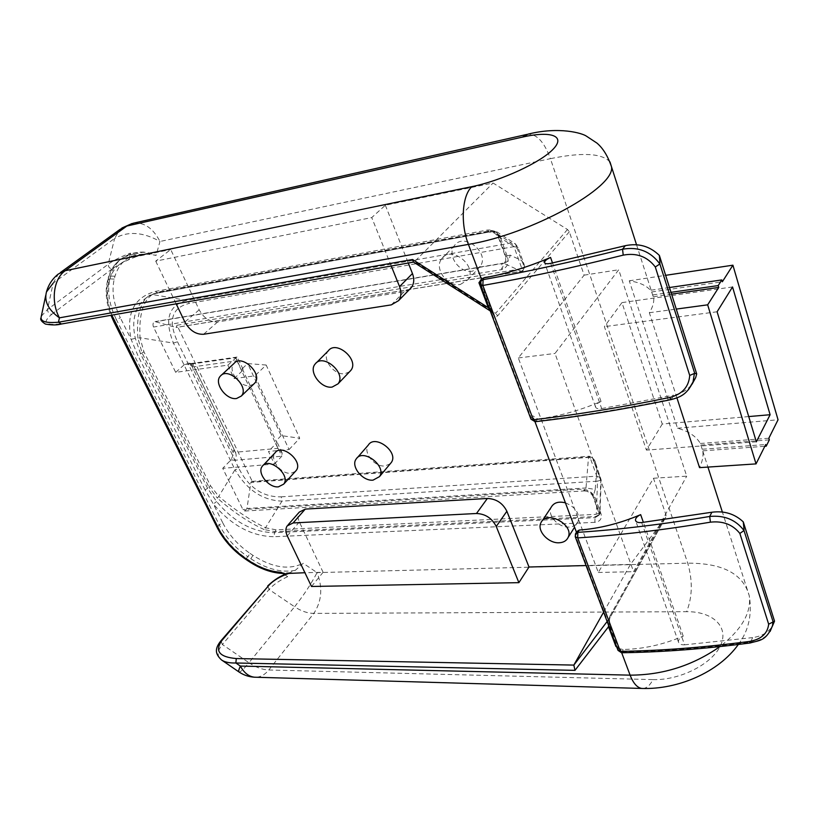<?xml version="1.0" encoding="UTF-8"?>
<svg xmlns="http://www.w3.org/2000/svg" width="819" height="819" viewBox="0 0 819 819"><rect width="100%" height="100%" fill="white"/><g stroke="black" fill="none" stroke-linecap="round" stroke-linejoin="round"><path stroke-width="0.61" stroke-dasharray="4.09 3.07" d="M750.337 642.946L750.675 642.086C759.459 641.001 765.939 637.458 770.116 631.449M641.666 522.542L684.582 644.829C681.07 644.973 679.012 644.01 678.429 641.942C678.255 639.69 679.862 637.755 683.23 636.138C663.032 644.727 642.946 649.16 622.972 649.457L620.249 648.894L621.693 652.753L622.645 651.883C662.653 651.31 705.323 648.044 750.675 642.086L752.61 637.612C761.609 636.332 768.202 632.534 772.378 626.218M576.883 531.541L576.924 533.466L575.511 535.728L575.87 533.169M608.773 625.849L610.462 626.975L610.186 627.897L575.511 535.728L575.378 537.131M620.249 648.894L616.738 646.99M684.582 644.829L752.61 637.612M535.36 421.693L536.128 421.109L531.214 417.936L532.77 415.827L537.704 418.949L536.128 421.109C578.009 416.328 623.105 408.988 671.426 399.088C678.419 397.747 684.1 394.615 688.482 389.711M671.13 399.621L673.842 395.147C681.5 393.54 687.571 389.895 692.055 384.224M530.988 419.185L531.214 417.936L490.274 309.172L490.642 308.313L489.015 307.657M576.924 533.466L576.453 532.227M534.981 421.734L532.77 415.827M409.51 289.424L404.187 291.718L217.67 321.939C210.073 322.276 203.911 318.243 199.191 309.848L170.71 249.529L155.723 261.128L371.744 217.578L385.339 205.241L493.069 183.016L567.475 229.484L569.318 231.787L584.131 275.153L518.304 357.954L598.3 572.471L653.47 478.245L666.042 515.069L666.062 516.625L610.135 617.434L610.063 615.827L666.042 515.069M603.613 612.141L630.466 564.404L666.062 516.625M665.786 517.147L609.848 617.966L608.537 625.225M609.141 626.811L610.841 628.04L610.636 629.156L610.186 627.897C608.804 622.798 608.763 618.775 610.063 615.827M653.47 478.245L686.731 476.156L618.703 269.748L554.995 353.45L633.578 571.682L686.731 476.156M584.131 275.153L618.703 269.748M385.339 205.241L408.292 263.032M41.319 316.195L47.492 309.531L108.19 264.261C113.524 260.381 120.946 256.654 130.477 253.091C130.661 255.856 132.565 257.043 136.2 256.654L170.71 249.529M130.477 253.091L128.778 259.551C129.525 257.268 131.654 255.446 135.186 254.064L142.107 252.385L146.57 252.232L156.081 255.395C134.377 251.105 120.68 258.057 114.977 276.269L114.25 279.105C111.507 290.96 113.534 303.849 120.342 317.782L116.39 319.594C109.203 304.934 107.043 291.359 109.9 278.869L110.616 276.023C112.295 269.471 115.428 264.127 120.035 259.992C125.829 254.934 133.19 252.395 142.107 252.385M284.633 574.641L287.653 576.678C286.077 575.214 286.046 574.15 287.551 573.484M311.507 586.476L323.096 572.266L304.924 572.727M323.096 572.266L299.375 522.01C297.604 518.089 297.573 514.782 299.293 512.11M630.466 564.404L586.076 565.54M565.427 502.835C575.675 507.166 579.883 513.441 578.06 521.652C576.484 524.959 573.525 526.75 569.185 527.037C558.558 527.917 546.918 515.223 551.156 507.309M349.529 371.785L344.963 373.669C334.009 375.655 321.355 358.568 328.204 350.921M295.249 471.539L290.909 473.239C281.183 474.518 269.369 459.336 275.071 452.815M390.192 463.82L384.95 465.96C374.641 467.28 362.684 452.375 368.284 445.106M472.645 271.12C459.95 273.925 446.447 255.354 454.32 245.792C463.667 231.593 490.448 252.999 480.159 266.462L472.645 271.12M253.706 384.111L249.969 385.595C239.711 387.5 227.211 370.239 234.019 363.462M569.318 231.787L497.686 315.796C495.669 317.526 493.396 315.827 490.868 310.688L491.175 309.582L489.434 308.783M489.68 309.428L493.57 313.032M490.243 310.923L493.581 313.042L495.628 313.308L497.686 315.796M595.208 489.445L593.038 496.683C592.68 494.43 586.742 490.509 585.708 491.031L584.326 490.919L586.015 487.96L246.98 508.466L250.88 482.442L588.492 457.411L586.015 487.96L595.208 489.445L596.805 469.328L595.618 463.196C594.123 459.06 592.209 456.982 589.875 456.982L589.168 456.214L588.492 457.411C592.291 457.882 595.065 461.855 596.805 469.328L601.187 480.036L597.532 481.183L596.795 476.167L600.88 477.856L599.59 514.342L595.741 516.513L596.283 514.352L599.989 512.52L599.068 511.814L593.253 495.864C592.27 493.192 589.752 491.584 585.708 491.031L582.657 489.127C588.492 489.782 592.639 492.608 595.106 497.604L593.038 496.723L598.863 512.684L599.068 511.814L599.099 515.151L599.59 514.342M276.095 529.842L274.508 532.688L595.044 517.649L595.741 516.513L275.379 531.705L264.189 529.576L265.51 527.774L276.095 529.842L596.283 514.352L597.532 481.183L281.992 501.126C262.5 500.378 246.836 489.916 235.002 469.748L238.943 468.581C248.935 487.837 263.042 497.256 281.255 496.826L281.992 501.126L265.51 527.774C250.256 520.239 234.674 509.776 218.755 496.386L235.002 469.748L173.444 343.089C164.107 319.564 168.509 305.323 186.66 300.348L189.486 303.347C171.775 307.545 167.793 320.352 177.508 341.758L173.444 343.089L140.049 337.776L143.909 351.781L210.606 485.902L218.755 496.386L217.414 498.167L208.876 487.07L210.606 485.902M264.189 529.576C248.659 522.389 233.077 511.926 217.414 498.167M137.92 338.206C136.353 319.205 139.24 305.682 146.581 297.666L150.164 294.942L159.695 291.871L491.072 230.886L490.192 231.818L158.651 292.711C152.529 293.867 147.41 296.396 143.284 300.297C134.316 309.51 131.664 322.184 135.319 338.329L140.663 354.084L207.617 488.349L208.876 487.07L142.056 352.907L137.92 338.206L140.049 337.776C138.79 315.428 142.885 301.013 152.354 294.543L186.66 300.348L511.466 242.967L515.335 243.816L517.373 248.73L517.987 247.41L513.963 246.642L511.466 242.967L492.485 230.743L161.353 291.666L152.354 294.543L161.353 291.666M150.164 294.942L146.652 297.604M135.319 338.329L131.112 339.353C125.942 313.329 134.081 297.328 155.508 291.38L487.448 230.057C493.458 229.596 497.87 232.381 500.685 238.39L498.658 238.022L499.242 237.08L496.529 231.644L491.072 230.886C495.024 230.62 497.747 232.688 499.242 237.08L517.373 248.73L521.611 260.503C524.784 266.492 524.651 270.075 521.212 271.263L521.928 268.714C524.262 268.212 524.948 266.656 523.976 264.025L521.611 260.503L510.104 255.108C509.694 259.49 507.575 262.223 503.746 263.288L521.212 271.263L176.085 327.436L176.996 325.245L252.559 482.043L251.73 481.408L589.168 456.214C592.936 457.739 595.085 460.063 595.618 463.196M222.85 523.013C229.044 535.053 238.114 545.188 250.071 553.419L247.881 556.756C235.299 548.085 225.737 537.418 219.195 524.754L222.85 523.013L213.35 504.002L205.047 489.864L207.617 488.349L216.605 501.576C233.814 522.01 253.122 532.381 274.508 532.688L274.16 536.721C251.709 536.353 231.439 525.45 213.35 504.002L216.605 501.576M500.685 238.39L507.616 257.412L505.589 257.012L505.907 256.327L498.986 237.356C497.113 233.364 494.185 231.511 490.192 231.818L157.883 293.048L160.463 291.533L491.717 230.528L496.529 231.654M507.616 257.412C509.101 263.421 507.217 267.465 501.955 269.533C503.235 265.028 504.504 262.264 505.763 261.23L505.907 256.327L510.104 255.108M143.909 351.781L137.92 355.579L131.112 339.353L120.342 317.782M246.98 508.466L244.861 511.015L242.905 509.531L222.717 468.325L274.426 464.045L268.478 451.412L289.056 449.559L254.863 375.849L234.132 378.552L227.825 365.151L175.686 372.348L153.481 327.037C152.518 324.201 153.02 322.399 154.996 321.621L176.085 327.436M281.193 572.317L285.831 573.495L289.547 572.747L295.321 570.341L303.194 563.277L317.066 572.614C311.302 583.722 303.818 595.106 294.605 606.777C301.146 611.117 307.555 613.318 313.831 613.4L268.765 669.993C262.356 669.727 255.743 667.301 248.945 662.725C243.571 669.256 240.243 672.338 238.964 671.949L238.964 671.949M61.425 323.996L413.4 261.998M136.2 256.654C125.829 260.667 117.834 264.732 112.213 268.847C109.633 268.55 108.292 267.014 108.19 264.261L114.64 238.401C127.948 230.927 143.059 231.951 159.971 241.472L156.081 255.395M46.458 291.973L45.772 295.229M220.895 640.837L222.389 644.522C217.23 650.849 216.8 655.886 221.099 659.643M287.653 576.678C279.422 580.487 273.239 584.756 269.093 589.496L222.389 644.522L248.945 662.725L294.605 606.777L269.093 589.496L267.741 585.892M567.475 229.484L495.628 313.308L414.516 261.66L493.069 183.016M598.3 572.471L633.578 571.682M518.304 357.954L554.995 353.45M662.264 424.037L646.426 450.102L604.391 326.648L621.949 302.61L662.264 424.037L748.72 416.574M732.534 286.957L621.949 302.61M756.336 441.81L646.426 450.102M460.298 284.49L467.874 279.822C478.183 266.298 451.003 244.564 441.646 258.835C433.753 268.448 447.502 287.244 460.298 284.49M155.723 261.128L176.167 303.829M391.267 266.032L371.744 217.578M717.106 311.773L604.391 326.648M550.696 263.349L601.658 408.558C597.962 409.06 595.894 408.476 595.464 406.818C595.485 404.955 597.338 403.173 601.023 401.474C579.453 410.636 558.343 416.462 537.704 418.949M676.934 397.891L649.334 312.735C652.6 307.442 654.064 302.631 653.736 298.321L651.678 291.963C647.901 286.2 640.438 282.483 629.258 280.804L677.508 428.214C688.615 431.255 696.222 436.343 700.337 443.478L702.815 451.146C703.449 456.234 702.354 461.732 699.539 467.639M266.165 365.028L247.686 363.564L281.142 435.595L299.723 438.226L266.165 365.028L254.863 375.849M234.132 378.552L242.035 371.12L243.038 369.256L242.24 368.683L247.686 363.564M289.056 449.559L299.723 438.226M281.142 435.595L275.993 440.95L276.822 441.625L275.931 443.632L268.478 451.412M242.24 368.683L275.993 440.95M227.825 365.151L237.029 357.064L236.947 360.729L194.083 366.717L235.391 452.252L277.938 448.382L282.115 452.958L281.818 456.203L234.633 460.288C236.374 458.077 236.63 455.395 235.391 452.252L233.18 451.545L234.121 449.508L233.63 453.634L231.101 459.817L222.717 468.325M601.658 408.558L673.842 395.147M702.487 449.221L765.693 444.543M703.009 450.829L764.823 446.294M700.849 445.086L769.328 439.885M700.337 443.478L768.836 438.237M677.508 428.214L778.05 419.778M629.258 280.804L665.642 275.327M649.334 312.735L676.269 309.091M653.521 296.693L671.56 294.134M652.948 294.912L670.996 292.332M651.105 290.192L669.481 287.52M651.678 291.963L722.358 281.756M274.426 464.045L281.818 456.203L275.931 443.632M175.686 372.348L184.725 364.332C187.305 362.786 190.059 362.797 193.008 364.363L191.922 366.226L233.64 453.644M250.88 482.442L251.73 481.408M622.972 649.457L622.645 651.883L618.058 648.894L618.253 647.768L616.553 646.508M617.864 649.989L618.058 648.894L610.636 629.156M490.274 309.172L480.845 284.121L481.019 281.019L480.558 285.196M480.313 282.698L481.224 283.282L491.165 309.582L493.55 313.053M607.145 621.519L610.135 617.434L609.571 619.563C609.213 621.068 610.298 627.426 610.462 626.975L618.621 648.157M111.824 315.141C107.443 303.593 106.398 292.997 108.692 283.343L109.418 280.497C112.244 269.84 118.694 262.868 128.778 259.551M595.044 517.649L599.099 515.151L598.863 512.684L600.931 513.595C602.211 518.683 600.184 521.601 594.86 522.338L595.044 517.649M155.508 291.38L157.883 293.048C152.006 294.185 147.133 296.591 143.284 300.297L146.581 297.666M487.448 230.057L489.537 232.166C493.468 231.859 496.509 233.814 498.658 238.022L505.579 257.012L505.784 261.189L503.091 263.175L503.746 263.288L155.753 321.683M595.106 497.604L600.931 513.595M594.86 522.338L274.16 536.721M205.047 489.864L137.92 355.579M217.219 527.61L219.195 524.754L116.39 319.594L114.588 321.038L217.659 526.392C224.211 539.076 233.784 549.754 246.386 558.435L249.304 560.411C263.227 569.594 276.638 573.709 289.547 572.747M526.822 134.429L527.897 134.183C536.814 133.927 544.318 142.086 550.409 158.671L159.971 241.472C153.102 228.255 144.298 222.144 133.538 223.147L132.166 223.464M609.981 161.927C602.037 153.235 582.186 152.15 550.409 158.671L687.745 563.175C692.802 581.019 692.424 597.194 686.609 611.691L313.831 613.4C321.806 601.197 322.881 587.602 317.066 572.614L687.745 563.175C722.87 563.052 743.396 573.976 749.313 595.935C751.392 612.766 741.666 629.606 720.126 646.447M250.071 553.419L252.989 555.384C272.277 567.659 289.015 570.29 303.194 563.277M244.861 511.015L584.326 490.919L582.657 489.127L242.905 509.531M154.996 321.621L503.091 263.175C501.423 263.984 501.044 266.103 501.955 269.533L153.481 327.037M114.977 276.269L110.616 276.023L108.763 277.426L108.036 280.272C105.19 292.772 107.381 306.367 114.588 321.038L113.954 322.01M114.25 279.105L109.9 278.869L107.504 280.978C104.996 291.544 106.142 302.989 110.944 315.295M252.989 555.384L250.798 558.732L247.881 556.756L245.485 559.121M295.321 570.341C281.46 572.952 266.625 569.082 250.798 558.732L248.413 561.097M108.692 283.343L107.504 280.978L108.763 277.426C110.432 270.874 113.565 265.53 118.161 261.394C113.288 265.745 109.981 271.324 108.221 278.122L109.418 280.497M135.186 254.064C128.44 254.904 122.768 257.35 118.161 261.394L120.035 259.992C127.037 254.003 135.882 251.413 146.57 252.232M121.908 228.02L119.963 229.433L114.64 238.401L53.174 283.139L47.492 309.531C47.686 312.356 49.109 313.953 51.761 314.312C41.749 322.768 45.24 325.87 62.213 323.628M112.213 268.847L51.761 314.312M642.976 688.482C646.805 688.165 650.132 685.216 652.958 679.606L268.765 669.993C265.008 674.631 260.729 677.047 255.927 677.252M652.958 679.606C679.913 680.497 712.52 663.861 720.659 645.229C729.207 626.596 712.458 611.373 686.609 611.691M53.174 283.139L58.303 274.048L60.299 272.604M299.375 522.01L287.274 535.882M404.187 291.718L391.318 304.873M217.67 321.939L203.562 334.275M199.191 309.848L184.869 322M601.023 401.474L552.497 262.95M683.23 636.138L643.365 522.338M237.029 357.064L189.025 363.82L191.922 366.226L194.083 366.717L189.947 363.728L188.227 364.506L235.8 357.79L242.035 371.12M234.633 460.288L231.101 459.817M277.938 448.382L236.947 360.729M184.725 364.332L188.227 364.506M234.121 449.508L193.008 364.363M281.255 496.826L596.795 476.167L589.875 456.982L252.559 482.043M176.996 325.245L521.928 268.714L513.963 246.642L189.486 303.347M177.508 341.758L238.943 468.581M599.549 514.424L599.969 512.489M595.751 463.605L601.187 480.036L599.989 512.52M282.924 573.484L285.831 573.495M41.319 316.216L40.96 317.946M288.083 524.846L287.131 525.941M221.335 375.215L220.342 376.136M454.32 245.792L441.646 258.835M480.159 266.462L467.874 279.822M357.279 457.749L356.132 459.07M263.257 465.243L262.326 466.216M316.38 362.797L315.1 364.076M542.239 520.792L540.909 522.809M578.06 521.652L574.569 527.201M738.4 644.379C748.586 630.896 752.221 614.741 749.313 595.935L722.368 512.018M636.537 244.748L653.736 298.321M702.815 451.146L707.933 467.086M678.429 641.942L635.728 520.925M595.464 406.818L544.696 262.93M282.115 452.958L276.822 441.625M243.038 369.256L237.438 357.268M523.965 264.025C524.846 266.288 525.071 271.386 521.468 271.314L176.382 327.457M496.58 231.685L515.335 243.816L517.987 247.41L523.904 263.872"/><path stroke-width="1.23" d="M768.672 624.201C767.526 633.701 761.086 639.444 749.365 641.451C703.746 647.45 660.728 650.757 620.311 651.34L577.692 537.899L575.255 536.803L575.47 533.804L577.825 532.35L577.692 537.899C619.072 535.298 663.308 530.057 710.421 522.174L709.704 516.461C662.796 524.385 618.836 529.678 577.825 532.35L579.268 530.047C599.467 528.593 619.932 523.454 640.663 514.639C637.131 516.298 635.411 518.161 635.483 520.219C635.994 522.092 638.052 522.87 641.666 522.542L711.885 512.233L709.704 516.461C724.365 515.059 735.79 519.748 743.99 530.528L739.864 533.445L768.672 624.201L773.126 621.897L743.99 530.517M710.421 522.174C722.911 520.771 732.729 524.529 739.864 533.445M770.116 631.449L772.522 625.675L772.89 622.123M749.365 641.451L750.337 642.946M617.864 649.989L621.693 652.753L630.108 675.153L240.376 666.072L235.872 662.991L574.979 670.351L573.843 665.089L236.271 658.558L235.872 662.991C229.494 663.155 224.703 662.151 221.519 659.96L238.923 671.918C238.319 671.498 238.79 669.543 240.376 666.072C244.072 672.89 248.812 676.596 254.596 677.211L255.927 677.252M575.87 533.169L576.893 531.531L579.268 530.047M616.738 646.99L615.908 646.447L616.553 646.508M744.031 529.668L743.273 521.887C734.725 513.841 724.262 510.626 711.885 512.233M743.273 521.887L774.528 621.14L773.126 621.897M772.378 626.218L774.528 621.14M623.218 255.139L622.553 249.232C572.491 261.834 526.013 271.98 483.108 279.668L482.862 285.473C526.156 277.825 572.942 267.721 623.218 255.139C636.578 252.621 647.266 256.562 655.302 266.984L659.868 263.964C650.634 251.372 638.196 246.468 622.553 249.232L625.286 245.69L550.696 263.349C546.897 264.097 544.83 263.79 544.512 262.428C544.676 260.862 546.693 259.203 550.563 257.442C527.518 267.229 505.282 274.037 483.845 277.887L481.439 279.074L468.417 244.39L59.429 317.844C48.352 309.91 44.021 301.29 46.458 291.973L53.174 283.139M655.302 266.984L689.721 375.44L694.707 373.31L659.868 263.953M688.482 389.711L693.038 381.951L694.399 373.403M689.721 375.44C688.84 386.988 682.166 394.338 669.696 397.481L671.13 399.621M669.696 397.481C621.089 407.473 575.624 414.895 533.312 419.758L535.36 421.693M480.313 282.698L478.941 282.76L481.439 279.074M483.834 277.897L483.108 279.668L481.029 281.019L480.466 284.961L482.862 285.473L533.312 419.758L530.886 418.918L480.558 285.196M576.453 532.227L534.981 421.734M489.015 307.657L488.339 307.729L489.68 309.428M608.537 625.225L608.773 625.849M608.517 625.818L608.497 626.76L609.141 626.811M603.613 612.141L573.843 665.089L607.145 621.519M408.292 263.032L412.459 273.536C414.465 278.962 414.117 283.609 411.425 287.469L409.51 289.424M111.824 315.141L218.233 527.927C224.467 539.997 233.589 550.173 245.598 558.445L248.526 560.421C259.521 567.741 270.413 571.713 281.193 572.317L284.633 574.641M267.741 585.892C274.345 579.637 280.948 575.501 287.551 573.484L304.924 572.727M288.083 524.846L299.293 512.11L305.252 509.101L487.346 498.474C496.212 498.812 502.723 503.071 506.869 511.261L529.002 567.004L518.888 582.657L311.507 586.476L287.274 535.882C285.473 531.92 285.421 528.613 287.131 525.941L293.1 522.952L476.484 513.503C485.432 513.902 492.014 518.222 496.242 526.484L518.888 582.657M586.076 565.54L529.002 567.004M542.239 520.792L551.156 507.309C553.798 502.641 558.548 501.156 565.427 502.835M316.38 362.797L328.204 350.921C336.148 339.598 359.664 359.899 350.808 370.434L349.529 371.785M263.257 465.243L275.071 452.815C281.664 442.977 303.675 461.445 296.181 470.515L295.249 471.539M357.279 457.749L368.284 445.106C374.938 433.896 398.966 451.934 391.349 462.438L390.192 463.82M221.335 375.215L234.019 363.462C241.707 353.613 263.257 374.129 254.719 383.138L253.706 384.111M490.243 310.923L413.4 261.998L412.581 259.5L58.446 322.225L61.425 323.996M46.458 291.973C48.454 284.736 52.396 278.757 58.303 274.048L65.233 270.7C53.46 278.685 50.563 301.494 59.429 317.844L58.446 322.225C45.454 323.321 39.742 321.324 41.319 316.216M770.116 414.721L756.336 441.81L717.106 311.773L732.534 286.957L770.116 414.721L748.72 416.574M236.568 398.495L241.318 396.048C249.856 387.039 227.999 366.277 220.342 376.136C213.534 382.923 226.249 400.348 236.568 398.495M373.065 480.139L379.484 476.638C387.09 466.124 362.756 447.839 356.132 459.07C350.532 466.339 362.684 481.398 373.065 480.139M176.167 303.829L184.869 322C189.691 330.477 195.915 334.572 203.562 334.275L391.318 304.873L398.597 300.634C401.29 296.765 401.617 292.076 399.559 286.599L391.267 266.032M278.409 486.844L283.702 484.142C291.175 475.071 268.888 456.378 262.326 466.216C256.634 472.737 268.642 488.063 278.409 486.844M332.156 387.07L338.022 383.845C346.867 373.3 323.024 352.723 315.1 364.076C308.261 371.734 321.13 389.005 332.156 387.07M559.203 542.772C563.585 542.516 566.564 540.735 568.14 537.418C574.498 524.651 546.13 509.52 540.909 522.809C536.68 530.743 548.484 543.591 559.203 542.772M676.269 309.091L707.667 304.832L756.039 463.892L699.539 467.639L676.934 397.891M659.95 263.134L659.387 255.456L696.693 373.935L694.707 373.31M692.055 384.224L695.689 377.61L696.693 373.935M659.387 255.456C649.876 246.181 638.503 242.926 625.286 245.69M756.039 463.892L765.693 444.543L766.195 446.191L769.328 439.885L768.836 438.237L778.05 419.778L732.913 265.182L722.358 281.756L721.815 279.924L718.212 285.575L718.754 287.418L707.667 304.832M764.823 446.294L766.195 446.191M665.642 275.327L732.913 265.182M671.56 294.134L718.754 287.418M670.996 292.332L718.212 285.575M669.481 287.52L721.815 279.924M478.941 282.76L488.339 307.729L412.581 259.5M574.979 670.351L608.497 626.76L615.908 646.447M248.526 560.421L248.413 561.097C259.94 568.785 271.447 572.921 282.924 573.484M245.598 558.445L245.485 559.121L248.413 561.097M218.233 527.927L217.189 527.528L113.954 322.01M114.916 322.123L113.933 321.959L110.944 315.295M236.271 658.558C219.338 657.063 214.537 651.044 221.877 640.509L220.741 641.021C214.23 649.272 215.52 654.268 221.499 659.93M221.877 640.509L268.714 585.534L220.895 640.837M268.714 585.534C273.126 580.579 280.057 576.443 289.506 573.126M720.126 646.447C692.966 665.509 662.96 675.081 630.108 675.153C633.312 683.353 637.243 687.786 641.891 688.451L642.976 688.482M526.822 134.429L133.538 223.147L126.853 226.034L522.42 137.111C550.644 130.651 566.175 135.719 553.173 149.16C540.612 162.51 501.238 180.723 471.857 186.66L65.233 270.7L126.853 226.034L119.963 229.433L60.299 272.604M522.42 137.111L527.897 134.183C559.285 126.269 582.504 133.251 586.517 136.21L596.887 143.049C602.989 148.178 607.872 156.112 611.517 166.841L609.981 161.927M305.252 509.101L293.1 522.952M487.346 498.474L476.484 513.503M506.869 511.261L496.242 526.484M412.459 273.536L399.559 286.599M471.857 186.66C462.039 195.536 460.288 223.567 468.417 244.39C530.773 234.306 615.622 187.479 611.517 166.841L636.537 244.748M552.497 262.95L550.563 257.442M643.365 522.338L640.663 514.639M772.522 625.675C766 641.297 759.592 640.151 750.255 642.956C704.719 648.924 661.824 652.19 621.56 652.753M617.987 650.347L621.529 652.753M772.512 625.726L774.354 621.345M693.079 381.828C686.598 395.423 679.279 397.338 671.017 399.641C622.553 409.561 577.272 416.922 535.165 421.713L530.988 419.185M617.874 650.02L575.378 537.131M217.219 527.61C223.7 540.11 233.118 550.614 245.485 559.121M413.575 262.1L61.241 324.037C57.054 325.204 51.781 325.215 45.444 324.078C41.534 321.611 40.039 319.564 40.96 317.946M45.772 295.229L41.319 316.195M238.964 671.949C243.683 675.132 248.884 676.893 254.596 677.211L641.891 688.451C677.63 689.659 718.498 672.501 738.4 644.379M132.166 223.464L121.908 228.02M254.719 383.138L241.318 396.048M391.349 462.438L379.484 476.638M411.425 287.469L398.597 300.634M296.181 470.515L283.702 484.142M350.808 370.434L338.022 383.845M574.569 527.201L568.14 537.418M707.933 467.086L722.368 512.018M635.728 520.925L635.483 520.219M693.069 381.971L695.689 377.61"/></g></svg>
